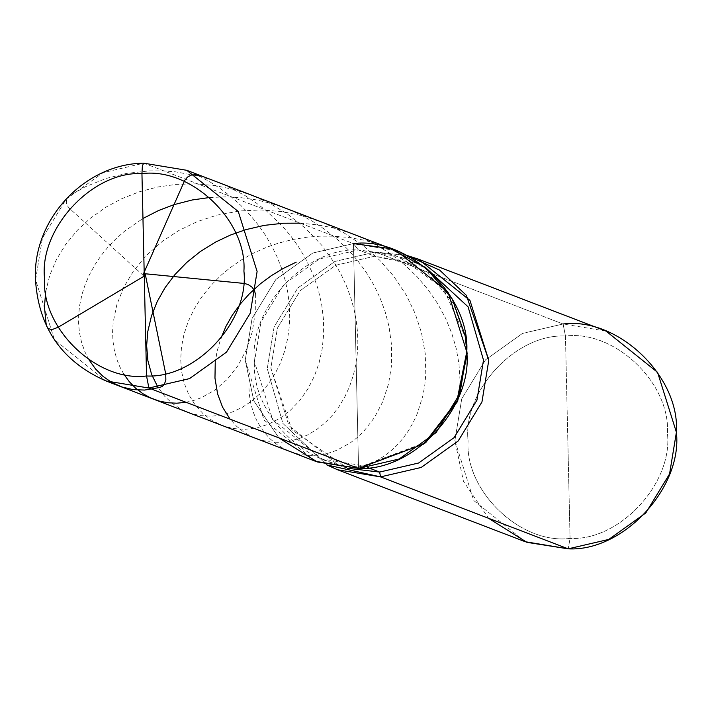 <?xml version="1.0" encoding="UTF-8"?>
<svg xmlns="http://www.w3.org/2000/svg" width="712" height="712" viewBox="0 0 712 712"><rect width="100%" height="100%" fill="white"/><g stroke="black" fill="none" stroke-linecap="round" stroke-linejoin="round"><path stroke-width="0.53" stroke-dasharray="3.56 2.67" d="M315.612 461.332L264.081 420.089L245.24 360.156L252.084 318.487L275.882 279.451L312.862 253.009L353.446 243.593L358.554 468.434L356 356.018L358.554 468.434L363.253 465.782L368.14 467.659L363.253 465.782L358.554 468.434L353.446 243.593L143.806 163.19L103.213 172.607L66.234 199.049L42.435 238.084L35.6 279.754L54.432 339.686L105.972 380.929L54.432 339.686L35.6 279.754L42.435 238.084L66.234 199.049L103.213 172.607L143.806 163.19L353.446 243.593L356 356.018L353.446 243.593L358.358 249.93C305.635 247.073 248.515 308.616 254.478 361.829C250.935 415.408 310.752 472.572 363.253 465.782L322.029 458.955L272.554 419.368L254.478 361.829L261.037 321.824L283.892 284.355L319.385 258.972L358.358 249.93L393.798 254.736L427.832 273.079L453.25 303.178L465.728 338.725M396.388 250.704L353.446 243.593L312.862 253.009L275.882 279.451L252.084 318.487L245.24 360.156L253.819 400.901L278.926 437.898L253.819 400.901L245.24 360.156L252.084 318.487L275.882 279.451L312.862 253.009L353.446 243.593L358.358 249.93L399.574 256.756L443.576 288.894L465.506 337.417M567.758 437.23L570.054 538.406C619.476 541.084 673.036 483.395 667.438 433.501C670.766 383.27 614.678 329.674 565.462 336.046L570.054 538.406L568.194 548.836L570.054 538.406C520.846 544.778 464.758 491.182 468.078 440.95C462.488 391.057 516.04 333.367 565.462 336.046C516.04 333.367 462.488 391.057 468.078 440.95C464.758 491.182 520.846 544.778 570.054 538.406C619.476 541.084 673.036 483.395 667.438 433.501C670.766 383.27 614.678 329.674 565.462 336.046L567.758 437.23M278.926 437.898L253.819 400.901L245.24 360.156L252.084 318.487L275.882 279.451L312.862 253.009L353.446 243.593M347.678 468.3L338.405 465.239L288.93 425.642L270.854 368.113L277.413 328.107L300.259 290.63L335.761 265.256L374.726 256.213L358.358 249.93L374.726 256.213L335.761 265.256L300.259 290.63L277.413 328.107L270.854 368.113L291.875 429.825L347.678 468.3M326.853 464.945L282.887 423.426L267.267 368.602L274.102 326.933L297.901 287.897L334.88 261.455L375.473 252.039L374.726 256.213L424.895 266.955L415.95 263.04L374.726 256.213L375.473 252.039L334.88 261.455L297.901 287.897L274.102 326.933L267.267 368.602L282.887 423.426L326.853 464.945M525.251 541.725L473.72 500.492L454.888 440.559L461.723 398.88L485.522 359.845L522.501 333.412L563.094 323.996L375.473 252.039L407.166 255.528L375.473 252.039L563.094 323.996L565.462 336.046L563.094 323.996L522.501 333.412L485.522 359.845L461.723 398.88L454.888 440.559L463.459 481.303L488.574 518.3M426.025 442.241L363.253 465.782L424.984 443.069M606.028 331.098L563.094 323.996M255.403 293.923L255.279 312.559L252.199 332.059L246.281 350.001L237.826 365.906L227.226 379.371L214.917 390.043L201.398 397.67L193.709 400.473L186.055 402.28M123.835 374.183L119.927 367.018L116.795 359.266L114.205 349.574L112.941 340.817L112.594 331.721L113.181 322.385L116.768 304.941L123.612 287.55L133.633 270.774L146.681 255.163L162.523 241.217L179.05 230.377L197.313 221.601L216.964 215.149L239.739 210.966L261.064 209.942L282.548 211.642L303.775 216.065L324.325 223.141L343.807 232.735L363.574 245.969L379.647 260.165L393.638 276.096L406.329 295.222L415.221 313.654L421.477 332.646L425.251 353.695L425.803 374.352L424.788 385.254L422.875 395.792L417.179 413.886L412.969 422.937L408.056 431.33L402.502 438.984L396.379 445.863L389.767 451.889L382.736 457.042L375.366 461.269L366.484 464.998L358.706 467.143L349.574 468.407M89.018 359.872L84.959 351.968L81.649 342.703L79.486 332.789L78.614 323.871L78.667 314.66L79.673 305.252L82.067 294.136L85.164 284.595L89.231 275.135L95.177 264.339L101.273 255.377L108.26 246.788L116.1 238.653L124.76 231.044L142.961 218.486M209.675 197.5L226.113 196.868L241.154 197.687L256.142 199.85L270.934 203.338L285.378 208.126L299.352 214.17L312.71 221.414L325.339 229.771L337.123 239.179L347.954 249.512L357.736 260.681L366.386 272.562L373.845 285.022L380.057 297.936L384.978 311.153L389.001 326.452L391.609 345.543L391.413 366.021L388.583 383.732L382.745 401.728L374.361 417.704L363.814 431.25L357.308 437.48L350.366 442.846L336.794 450.278L329.086 452.974L321.272 454.701L313.458 455.44L305.715 455.199L298.15 453.989L289.651 451.372L282.753 448.124L276.292 444.003L270.346 439.046L265.006 433.297L260.325 426.826L256.365 419.688L253.187 411.963L250.847 403.722L249.387 395.044L248.826 386.011M45.702 291.653L49.742 275.366L56.399 259.604L65.691 244.403L77.474 230.163L90.068 218.495L106.061 207.121L122.01 198.586L139.196 191.84L157.361 187.069L176.211 184.39L195.453 183.874L214.784 185.565L233.901 189.472L252.502 195.524L270.302 203.65L287.016 213.707L305.599 228.374L321.78 245.302L335.227 264.036L341.306 274.85L346.459 285.966L350.66 297.296L353.909 308.759L356.187 320.249L357.495 331.685L357.842 342.979L357.255 354.024L355.769 364.749L353.392 375.055L349.583 386.456L344.724 397.056L338.903 406.757L332.237 415.443L324.823 423.026L316.796 429.434L308.287 434.614L299.432 438.494L289.063 441.324L279.941 442.357L270.916 442.063L260.904 440.105L251.416 436.483L243.709 431.997L236.687 426.355L230.092 419.172M215.238 362.755L217 351.692L220.747 338.654M143.495 275.642L69.26 208.198L67.195 205.465L66.305 202.973L66.67 199.031L68.761 196.192L85.351 186.749L106.293 178.409L126.576 173.381L149.778 170.853L162.648 170.853L175.544 171.832L198.968 176.175L211.464 179.913L223.648 184.586L244.901 195.471L255.759 202.6L266.003 210.494L282.976 226.763L291.137 236.491L298.462 246.735L305.893 259.204L312.853 273.995L318.122 289.161L321.673 304.478L323.506 319.733L323.649 334.702L322.135 349.192L319.056 362.969L314.517 375.865L307.798 389.081L299.583 400.705L290.113 410.548L279.647 418.433L268.46 424.236L256.845 427.885L245.115 429.327L233.572 428.553L222.518 425.625L212.238 420.614L203.018 413.654L195.115 404.914L188.751 394.59L184.123 382.914L181.613 371.611L180.706 359.631L181.462 347.198L183.927 334.515L188.11 321.797L194.011 309.275L201.576 297.144L210.752 285.628L221.441 274.921L230.377 267.534L241.733 259.72L253.988 252.885L267.027 247.1L278.739 243.059L292.908 239.463L307.513 237.123L320.258 236.162L333.127 236.17L348.168 237.425L363.102 240.015L375.722 243.29L390.096 248.301L402.022 253.597L413.494 259.764L426.203 268.015M198.639 175.704L210.067 181.952L220.969 189.018L231.258 196.859L240.87 205.421L249.743 214.624L257.824 224.405L265.069 234.684L271.423 245.391L276.861 256.418L281.365 267.694L285.396 281.035L287.808 292.534L289.25 303.98L289.722 317.16L289.108 328.205L287.586 338.912L284.72 350.882L280.065 363.698L274.903 374.04L267.863 384.685L260.841 392.89L251.995 400.865L242.436 407.255L232.379 411.981L222.028 414.98L211.597 416.244L200.036 415.577L190.157 413.165L180.848 409.097L172.322 403.455L164.757 396.353L157.948 387.328M300.161 223.159L317.499 224.832L332.397 227.724L349.076 232.637L363.209 238.298L376.773 245.168L391.413 254.433L404.968 265.06L417.294 276.923L428.232 289.855L437.675 303.668L445.525 318.175L451.72 333.163L456.205 348.417L458.964 363.734L460.032 380.76L459.204 395.472M338.405 465.239L322.029 458.955M415.95 263.04L399.574 256.756"/><path stroke-width="1.07" d="M423.934 443.914L456.899 401.052L466.761 351.87L465.292 336.082L467.134 353.882L457.665 401.087L426.025 442.241L423.934 443.914L358.554 468.434C413.467 471.415 472.973 407.308 466.761 351.87C470.445 296.067 408.136 236.518 353.446 243.593C408.136 236.518 470.445 296.067 466.761 351.87C472.973 407.308 413.467 471.415 358.554 468.434L315.612 461.332L105.972 380.929L148.906 388.04L105.972 380.929C61.437 361.322 37.905 326.879 35.369 277.618C33.589 218.353 85.048 163.876 143.637 163.164L142.382 165.914L141.946 173.621L146.538 375.981C97.322 382.353 41.234 328.757 44.562 278.534C38.964 228.641 92.524 170.942 141.946 173.621C92.524 170.942 38.964 228.641 44.562 278.534C41.234 328.757 97.322 382.353 146.538 375.981L148.906 388.04L358.554 468.434L317.258 461.946L278.926 437.898L317.258 461.946L358.554 468.434L399.138 459.017L436.118 432.584L459.916 393.549L466.761 351.87L447.919 291.938L396.388 250.704L186.749 170.302L143.637 163.164L142.382 165.914L141.946 173.621L146.538 375.981C195.96 378.659 249.512 320.97 243.922 271.076C247.242 220.845 191.154 167.258 141.946 173.621C191.154 167.258 247.242 220.845 243.922 271.076C249.512 320.97 195.96 378.659 146.538 375.981L148.906 388.04L189.499 378.624L226.478 352.182L250.277 313.147L257.112 271.477L238.28 211.544L186.749 170.302L238.28 211.544L257.112 271.477L250.277 313.147L226.478 352.182L189.499 378.624L148.906 388.04L358.554 468.434L317.258 461.946L278.926 437.898M143.806 163.19L186.749 170.302L143.806 163.19M488.574 518.3L526.898 542.339L568.194 548.836L380.573 476.88L421.166 467.464L458.145 441.031L481.944 401.995L488.779 360.317L466.36 295.338L439.66 270.124L407.166 255.528L418.407 259.15L469.947 300.384L488.779 360.317L481.944 401.995L458.145 441.031L421.166 467.464L380.573 476.88L379.63 472.065L418.594 463.022L454.096 437.64L476.942 400.162L483.501 360.156L468.104 306.845L424.895 266.955L468.104 306.845L483.501 360.156L476.942 400.162L454.096 437.64L418.594 463.022L379.63 472.065L368.14 467.659L379.63 472.065L347.678 468.3L379.63 472.065L380.573 476.88L326.853 464.945L337.639 469.778L380.573 476.88L568.194 548.836L525.251 541.725L337.639 469.778M465.292 336.082L452.298 299.058L425.82 267.703L390.372 248.595L353.446 243.593M465.506 337.417L467.134 353.882L457.407 401.684L424.984 443.069M563.094 323.996C617.776 316.911 680.093 376.461 676.4 432.273C682.612 487.711 623.107 551.818 568.194 548.836L608.787 539.42L645.766 512.978L669.565 473.943L676.4 432.273L657.568 372.34L606.028 331.098L418.407 259.15M144.358 273.684L244.67 283.492L248.212 284.604L251.834 287.007L254.362 290.291L255.403 293.923M186.055 402.28L176.781 403.206L167.774 402.761L159.025 401.007L150.677 397.964L142.863 393.692L135.698 388.254L129.326 381.721L123.835 374.183M145.328 274.556L165.736 373.987L165.86 380.012L164.276 384.48L162.167 386.536L158.892 387.639L144.563 390.069L132.975 389.606L121.832 386.972L111.428 382.246L103.026 376.381L95.622 369.074L89.018 359.872M142.961 218.486L158.705 210.458L174.084 204.638L192.276 199.965L209.675 197.5M144.785 275.775L58.224 327.217L52.982 329.247L50.169 329.247L48.007 328.259L46.752 326.416L46.04 323.212L44.464 306.872L45.702 291.653M230.092 419.172L222.553 407.139L217.632 394.03L214.971 378.134L215.238 362.755M220.747 338.654L225.98 326.345L232.05 315.576L240.505 303.766L249.191 294.012L260.494 283.705L271.495 275.562L283.429 268.353L296.192 262.167M143.228 274.351L184.728 180.394L187.434 177.128L191.11 175.116L195.239 174.716L198.639 175.704M157.948 387.328L151.603 374.423L147.882 360.601L146.645 345.676L147.758 331.641L151.531 315.745L157.227 301.523L165.059 287.692L174.956 274.556L186.784 262.399L200.401 251.487L215.602 242.062L230.27 235.12L245.836 229.647L264.197 225.384L283.171 223.239L300.161 223.159"/></g></svg>
